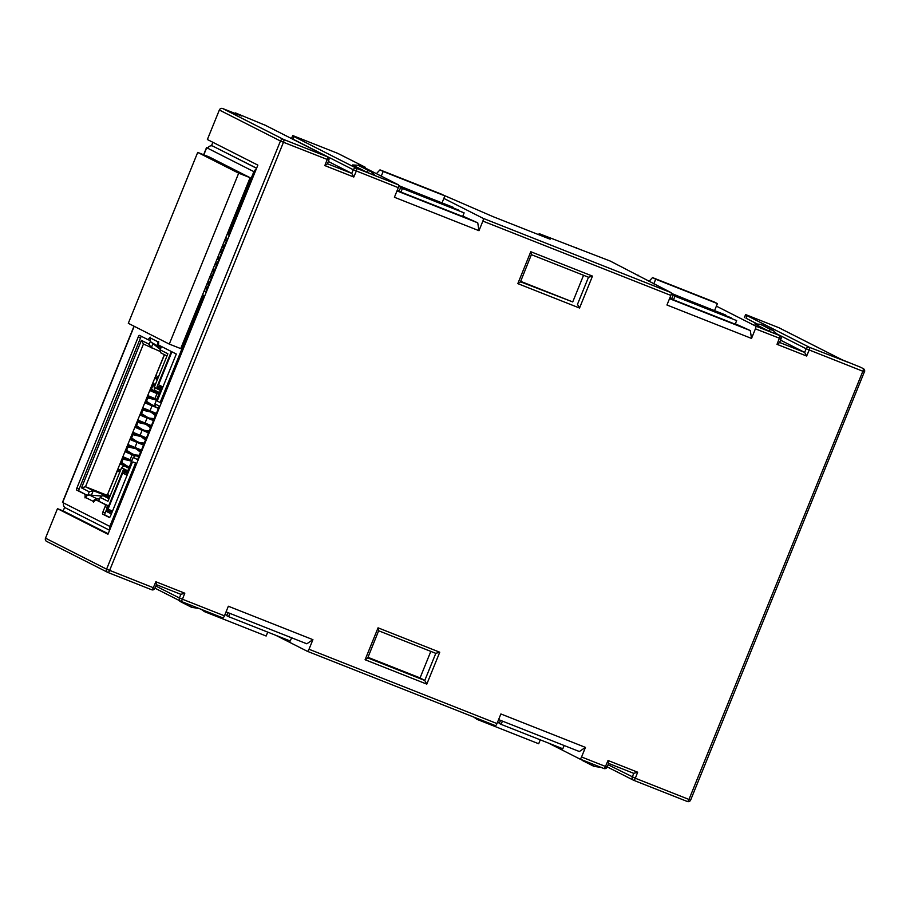 <?xml version="1.0" encoding="UTF-8"?>
<svg xmlns="http://www.w3.org/2000/svg" width="910" height="910" viewBox="0 0 910 910"><rect width="100%" height="100%" fill="white"/><g stroke="black" fill="none" stroke-linecap="round" stroke-linejoin="round"><path stroke-width="1.36" d="M212.872 142.301L211.461 145.793M64.644 507.336L63.188 510.92L108.176 533.738M265.447 125.352L235.44 112.908L241.469 115.968L222.62 108.517A2.593 2.457 116.9 0 0 219.356 110.008L207.378 139.514L257.86 165.119L107.96 534.272L57.478 508.667L63.188 510.92M57.478 508.667L45.5 538.174A2.593 2.457 116.9 0 0 46.615 541.382L107.699 572.367A2.593 2.457 -63.1 0 1 106.584 569.159L280.451 141.004L219.356 110.008M716.386 306.135L755.653 326.064A2.593 0.819 111.6 0 1 755.414 328.828L751.523 338.429L666.95 304.998L670.852 295.409A2.593 0.819 -68.4 0 0 671.091 292.633L610.269 261.068L539.152 233.642L550.129 239.205L492.992 216.625L443.307 195.07M538.72 234.7L539.152 233.642M207.878 148.068L206.524 147.613L207.787 148.273A3.89 3.686 116.9 0 1 212.678 146.032L256.609 168.191M134.009 326.189L62.471 502.377L63.734 503.037A3.89 3.686 116.9 0 0 65.406 507.86L109.587 530.268M202.475 294.988L250.102 177.7L209.141 156.918L197.709 152.402L128.31 323.3L169.283 344.082L180.715 348.598L202.475 294.988L204.693 296.057A3.242 3.071 -63.1 0 1 204.511 295.955L204.693 296.046M160.979 347.779L151.469 342.433A3.89 3.686 116.9 0 1 150.105 339.157L150.275 337.928L158.181 341.944A1.945 0.614 -68.4 0 1 158.681 341.477L158.545 345.026L176.301 354.024L157.942 399.24A1.945 0.614 111.6 0 0 157.76 401.321L161.252 403.028M150.275 337.928A1.945 0.614 -68.4 0 0 150.264 337.2L147.966 339.658L150.23 340.545M87.417 495.472L78.999 490.99A1.945 0.614 111.6 0 1 79.181 488.92L140.538 337.803L138.263 336.905A1.945 0.614 -68.4 0 1 139.526 335.369A1.945 0.614 -68.4 0 0 139.526 335.369L147.966 339.658M138.263 336.905L76.895 488.01A1.945 0.614 -68.4 0 0 76.713 490.092L85.142 494.369L85.005 497.918A1.945 0.614 -68.4 0 0 85.506 497.44L86.222 496.473A3.89 3.686 116.9 0 1 89.51 495.029L97.188 498.919L99.531 499.112M97.188 498.919A3.89 3.686 -63.1 0 0 93.912 500.363L93.412 501.455A1.945 0.614 -68.4 0 0 93.423 502.183L95.721 499.738L105.253 504.561A1.945 0.614 111.6 0 1 105.071 506.642L102.875 512.034A1.945 0.614 -68.4 0 0 102.694 514.116L109.28 517.46A1.945 0.614 -68.4 0 0 109.291 517.46A1.945 0.614 -68.4 0 0 110.554 515.936L131.836 463.531A1.945 0.614 111.6 0 1 133.099 461.996A1.945 0.614 111.6 0 1 133.122 462.007L136.614 463.713A3.242 3.071 -63.1 0 1 136.432 463.622L136.614 463.713M227.125 234.302L229.331 235.371M250.102 177.7L238.682 173.184L197.709 152.402M169.283 344.082L238.682 173.184M204.761 295.887L203.487 295.25A1.945 0.614 -68.4 0 0 203.465 295.238A1.945 0.614 -68.4 0 0 203.453 295.227L203.487 295.25M254.993 172.161L253.879 171.66L255.016 172.104M109.882 529.54A3.89 3.686 -63.1 0 1 109.826 526.412L110.94 526.924M136.682 463.554L135.408 462.906A1.945 0.614 -68.4 0 0 135.385 462.906A1.945 0.614 -68.4 0 0 135.374 462.894L133.099 461.996M140.538 337.803A1.945 0.614 111.6 0 1 141.482 336.359M109.621 517.38L104.98 515.026A1.945 0.614 111.6 0 1 105.162 512.944L107.357 507.541A1.945 0.614 -68.4 0 0 107.539 505.471L95.721 499.738M87.428 495.267L85.142 494.369M109.803 496.735L104.832 496.314M101.988 496.075L89.51 495.029M158.181 341.944L157.783 343.047A3.89 3.686 -63.1 0 0 159.148 346.323M151.469 342.433L160.308 349.44M228.217 234.86L253.879 171.66A3.89 3.686 -63.1 0 1 256.108 169.431M128.833 468.229L124.124 465.829L129.015 467.774M98.758 501.012L100.237 497.361L107.96 501.285L121.587 467.695L127.775 470.834L133.224 457.4L137.615 459.63L159.341 406.144L154.95 403.915L160.399 390.481L154.222 387.341L154.802 390.276L159.512 392.665M109.939 496.405L85.494 486.736L143.45 344.025L160.49 351.624M91.421 495.188L93.252 490.672L108.256 496.598M93.252 490.672L85.494 486.736L81.513 487.862L89.26 491.798L93.252 490.672M107.209 495.324L164.346 354.616M150.446 341.125L149.16 344.287L141.414 340.351L143.45 344.025M149.16 344.287L151.208 347.95L152.971 343.616M141.414 340.351L81.513 487.862M89.26 491.798L87.849 495.267M100.237 497.361L102.762 495.495L109.018 498.669M109.257 498.066L102.762 495.495M154.222 387.341L167.861 353.762L160.137 349.849L161.491 346.517M171.364 351.522L156.895 387.182L161.821 389.685M128.173 472.552L123.237 470.049L106.436 511.431L111.373 513.934M225.771 237.635L227.42 238.477L205.694 291.962L204.045 291.132M160.137 349.849L160.717 352.784L166.974 355.947M158.454 408.328L155.53 406.85L154.95 403.915M138.798 456.74L135.761 455.535L133.224 457.4M135.761 455.535L138.684 457.013M124.124 465.829L121.587 467.695M156.895 387.182L158.886 386.613L159.455 385.226M162.355 388.377L158.886 386.613L162.492 388.047M123.237 470.049L124.26 471.892L127.73 473.644M111.896 512.626L108.438 510.863L106.436 511.431M112.032 512.296L108.438 510.863L108.995 509.475M123.646 473.405L124.26 471.892M206.877 289.073L205.16 288.39M205.103 288.515L206.763 289.357M224.884 239.819L226.533 240.661M328.738 160.046L283.465 142.278L109.609 570.433A2.593 0.819 111.6 0 1 107.926 572.47A2.593 0.819 111.6 0 1 107.903 572.458A2.593 2.457 -63.1 0 1 107.699 572.367A2.593 2.593 0 0 0 107.926 572.47L151.629 589.748L107.949 572.481M235.44 112.908L235.201 113.488M293.27 139.457L293.691 136.409L292.758 135.567L337.724 153.346L365.536 167.383L365.274 168.02M443.841 198.403L483.108 218.332A2.593 0.819 111.6 0 1 482.869 221.096L478.978 230.696L477.75 222.836L462.815 216.102M376.41 173.673L379.982 169.863L441.691 194.251L444.865 195.866L442.089 202.725M381.267 176.142L383.167 171.478L379.982 169.863M398.739 186.209L458.492 210.438M398.796 185.606L453.009 207.651M399.274 190.793L397.351 190.031M477.75 222.836L396.988 190.918M400.957 192.078L399.126 191.145L400.593 187.551L464.123 212.872L462.667 216.466L400.957 192.078L402.425 188.484L400.593 187.551M478.978 230.696L394.417 197.265L398.307 187.676A2.593 0.819 -68.4 0 0 398.546 184.901L358.676 164.676L365.536 167.383M498.6 719.605L579.363 751.535L585.448 747.394L581.558 756.983A2.593 0.819 111.6 0 1 579.875 759.02A2.593 0.819 111.6 0 1 579.852 759.008L548.411 743.06M585.448 747.394L500.887 713.963L496.997 723.564A2.593 0.819 -68.4 0 1 495.313 725.6A2.593 0.819 -68.4 0 1 495.29 725.588L307.352 651.298A2.593 0.819 111.6 0 1 307.307 651.287L275.866 635.339M226.055 611.873L306.818 643.802L312.915 639.662L309.013 649.251A2.593 0.819 111.6 0 1 307.33 651.287L495.313 725.6M312.915 639.662L228.353 606.231L224.451 615.831A2.593 0.819 -68.4 0 1 222.768 617.867A2.593 0.819 -68.4 0 1 222.745 617.856L180.794 601.271M755.653 326.064L779.597 335.517A2.593 0.819 -68.4 0 1 779.347 338.292L777.015 344.333L779.574 342.638L781.03 338.85L755.414 328.828M780.916 338.782L781.03 338.85A2.593 2.593 0 0 0 779.79 335.608L777.277 334.334M751.523 338.429L750.295 330.569L735.36 323.835M638.081 275.116L637.819 275.753M648.955 281.406L652.527 277.595L714.236 301.983L717.41 303.599L714.634 310.458M653.812 283.863L655.701 279.211L652.527 277.595M671.284 293.93L731.037 318.17M671.341 293.339L725.554 315.383M671.819 298.525L669.896 297.763M750.295 330.569L669.533 298.651M673.502 299.811L671.671 298.878L673.138 295.284L736.668 320.604L735.212 324.199L673.502 299.811L674.958 296.205L673.138 295.284M731.185 317.817L671.25 294.123M725.691 315.031L671.33 293.543M717.41 303.599L655.701 279.211M736.668 320.604L674.958 296.205M576.542 247.736L576.303 248.328M477.329 718.49L476.976 719.355L538.686 743.754L540.267 739.841M476.976 719.355L473.826 717.103M608.597 763.41L607.152 767.084L605.491 766.447L608.028 760.487L637.66 772.203L635.328 778.243L688.972 799.446L862.828 371.291A2.593 0.819 -68.4 0 0 863.078 368.516A2.593 2.457 -63.1 0 1 863.271 368.607A2.593 2.593 0 0 1 864.5 371.894L806.18 348.769A2.593 2.457 -63.1 0 1 809.422 347.313L847.949 362.248A2.593 0.819 111.6 0 1 847.938 362.248L842.103 359.791A2.593 2.457 -63.1 0 1 842.216 359.848M608.574 763.41L608.028 760.487M779.199 327.884A2.593 2.457 116.9 0 0 778.812 327.691L745.631 314.576L744.334 317.624M593.616 764.332C592.592 764.844 592.729 765.515 594.025 766.368L601.612 767.494M582.821 760.714L581.194 759.543M608.142 764.753L635.328 778.243A2.593 0.819 111.6 0 1 633.644 780.279A2.593 2.457 -63.1 0 1 632.291 777.004L633.735 773.352L608.699 763.456L633.713 773.341L637.66 772.203M780.53 340.147L804.645 352.386L806.647 356.037L777.015 344.333M746.109 318.523L746.553 315.417L745.631 314.576M769.416 331.376L777.413 334.539L773.341 330.637L771.282 329.818C769.723 329.625 769.098 330.137 769.416 331.376L754.788 323.949L760.316 324.256L762.762 325.245M773.659 330.774L762.375 325.075M499.419 723.086L497.497 722.324M564.132 745.506L562.812 748.759L501.103 724.36L502.422 721.118M500.523 720.367L499.283 723.439L501.103 724.36M204.784 610.758L204.431 611.622L266.141 636.022L267.733 632.12M204.431 611.622L201.281 609.37M156.406 584.675L154.962 588.349L153.312 587.712L155.849 581.752L156.383 584.664M155.929 586.074L179.429 597.995L180.84 594.332L184.798 593.195L182.455 599.235L224.451 615.831M179.429 597.995L182.455 599.235A2.593 0.819 111.6 0 1 180.771 601.271A2.593 2.457 -63.1 0 1 179.429 597.995M191.362 605.332C190.349 605.844 190.486 606.526 191.771 607.38L199.37 608.494M180.578 601.715L178.531 600.145M226.874 615.353L224.952 614.591M291.587 637.785L290.267 641.027L228.558 616.639L229.877 613.385M227.978 612.635L226.738 615.706L228.558 616.639M222.62 108.517L283.704 139.503A2.593 0.819 111.6 0 1 283.465 142.278L280.451 141.004A2.593 2.457 -63.1 0 1 283.704 139.503L327.407 156.782A2.593 0.819 -68.4 0 1 327.168 159.557L324.836 165.586L327.384 163.902L328.851 160.114A2.593 2.593 0 0 0 327.611 156.873L265.003 125.114M292.758 135.567L291.484 138.547M367.174 172.377L375.17 175.539L371.098 171.637L369.039 170.818C367.481 170.625 366.855 171.137 367.174 172.377L352.534 164.949L358.062 165.256L360.519 166.257M398.307 187.676L353.319 169.761L293.327 139.321M328.328 161.48L351.772 173.378L353.785 177.029L324.836 165.586M371.416 171.774L360.132 166.075M579.534 308.024L577.486 304.349L588.497 277.231L531.486 254.698L588.52 277.243L592.49 276.105L579.534 308.024L517.824 283.624L520.418 281.952L531.383 254.663M531.36 254.652L530.78 251.717L592.49 276.105M520.657 281.349L572.731 301.938L583.549 275.286M520.475 281.804L572.731 301.938M378.628 630.766L378.06 627.832L439.757 652.22L435.776 653.346L378.753 630.812L435.799 653.357L424.765 680.464L420.067 677.904L430.828 651.389M378.651 630.766L367.685 658.066L365.092 659.739L378.06 627.832M367.993 657.327L420.067 677.904M367.742 657.919L424.765 680.464L426.801 684.127L365.092 659.739M458.64 210.085L398.705 186.391M453.157 207.298L398.785 185.811M444.865 195.866L383.167 171.478M464.123 212.872L402.425 188.484M137.785 420.022L151.413 425.664M143.097 416.177L153.506 420.511M146.863 417.826L153.46 420.625M145.02 423.082L147.067 418.054L139.833 414.983M139.924 414.767L142.916 415.893M142.756 407.782L156.372 413.436M148.057 403.949L157.919 408.055M151.833 405.598L158.42 408.397M149.991 410.854L152.038 405.814L144.804 402.743M144.883 402.538L147.886 403.653M147.727 395.554L156.793 399.365M153.028 391.721L158.886 394.212M156.804 393.359L158.84 394.326M154.962 398.625L156.998 393.586L149.775 390.515M149.854 390.299L152.857 391.425M152.687 383.315L155.371 384.498M157.419 379.47L154.734 378.287M154.825 378.071L157.567 379.095M146.442 437.903L132.826 432.25M138.127 428.417L148.535 432.75M141.903 430.066L148.489 432.864M140.06 435.321L142.096 430.282L134.862 427.211M134.953 427.006L137.956 428.121M127.855 444.489L141.471 450.132M133.156 440.645L143.564 444.979M143.518 445.092L129.903 439.45M129.982 439.234L132.985 440.36M122.884 456.718L131.961 460.528M128.196 452.884L135.294 455.876M131.961 454.534L135.18 455.967M130.119 459.789L132.166 454.75L124.932 451.678M125.023 451.474L128.014 452.588M117.925 468.946L120.609 470.129M123.225 465.112L129.083 467.603M127.002 466.762L129.038 467.729M127.172 467.035L119.961 463.918M120.052 463.702L123.055 464.828M219.492 258.008L217.774 257.314M219.867 252.161L221.585 252.843M219.822 252.275L221.539 252.969M224.463 245.768L222.745 245.074M224.838 239.921L225.999 240.388M224.793 240.035L226.499 240.729M214.521 270.236L212.815 269.542M214.908 264.389L216.614 265.083M214.862 264.503L216.569 265.197M209.562 282.464L207.844 281.781M209.937 276.617L211.655 277.311M211.598 277.436L209.892 276.742M127.081 475.259L122.691 473.029L127.252 474.827M112.465 511.238L108.085 509.009L122.691 473.029M162.924 386.989L158.533 384.759L171.922 351.806M153.767 419.851L149.388 418.122L154.052 418.611L155.508 415.574M148.796 432.091L144.428 430.362L149.081 430.851L150.537 427.802M143.837 444.319L139.457 442.59L144.121 443.079L145.577 440.042M138.866 456.558L134.487 454.818L139.15 455.318L140.606 452.27M116.992 471.232L119.904 471.858M120.382 470.675L118.698 470.004L120.325 470.834M118.698 470.004L117.572 469.81M117.185 471.323L107.494 494.619M110.212 495.734L107.687 494.71M157.817 378.48L156.088 377.593L157.828 378.469M159.148 393.586L155.121 391.732M151.811 385.487L154.632 386.34M152.732 385.954L151.458 389.082L157.237 392.813M150.4 388.968L154.336 391.254M150.548 388.615L151.458 389.082M155.155 385.055L152.186 384.566M150.65 396.84L150.366 397.545L156.418 400.298M156.497 400.104L152.391 398.455C149.752 397.829 149.263 397.59 150.923 397.715M155.428 406.315L150.15 403.972M154.359 405.894L155.36 405.997M146.84 397.727L154.507 399.524M147.761 398.193L146.499 401.31L152.266 405.041M145.429 401.208L149.376 403.483M145.577 400.844L146.499 401.31M150.434 397.386L147.215 396.794M150.412 397.454L149.832 397.158M145.691 409.079L145.407 409.773L156.008 414.334M156.076 414.164L147.42 410.683C144.781 410.069 144.292 409.818 145.953 409.944M149.388 418.122L145.179 416.2M155.314 415.495L151.629 412.605M141.869 409.955L149.547 411.764M142.79 410.421L141.528 413.538L147.306 417.28M140.458 413.436L144.406 415.711M140.606 413.072L141.528 413.538M145.463 409.614L142.256 409.022M145.441 409.682L144.861 409.386M140.72 421.307L140.436 422.012L151.037 426.574M151.117 426.403L142.449 422.923C139.81 422.297 139.321 422.058 140.993 422.172M144.428 430.362L140.208 428.439M150.355 427.734L146.658 424.845M136.909 422.195L144.576 423.992M137.831 422.661L136.557 425.778L142.335 429.509M135.499 425.675L139.435 427.95M135.635 425.311L136.557 425.778M140.504 421.853L137.285 421.262M140.47 421.91L139.89 421.614M135.749 433.535L135.465 434.241L146.078 438.802M146.146 438.631L137.49 435.151C134.839 434.536 134.362 434.286 136.022 434.411M139.457 442.59L135.249 440.667M145.384 439.962L141.698 437.073M131.939 434.423L139.605 436.231M132.86 434.889L131.597 438.006L137.364 441.748M130.528 437.903L134.475 440.178M130.676 437.539L131.597 438.006M135.533 434.081L132.314 433.49M135.51 434.15L134.93 433.854M130.79 445.775L130.505 446.469L141.107 451.041M141.175 450.871L132.519 447.39C129.88 446.764 129.391 446.514 131.051 446.639M134.487 454.818L130.278 452.907M140.413 452.202L136.727 449.301M126.968 446.662L134.646 448.459M127.889 447.128L126.626 450.245L132.405 453.976M125.557 450.132L129.504 452.418M125.705 449.779L126.626 450.245M130.562 446.321L127.354 445.729M130.54 446.378L129.959 446.082M125.819 458.003L125.534 458.708L131.575 461.461M131.654 461.279L127.548 459.618C124.909 459.004 124.42 458.754 126.092 458.879M129.334 466.978L125.307 465.135M122.008 458.89L129.675 460.699M122.93 459.357L121.656 462.473L127.434 466.216M120.598 462.371L124.534 464.646M120.734 462.007L121.656 462.473M125.603 458.549L122.384 457.957M125.569 458.617L124.988 458.322M155.326 376.842L156.088 377.593M164.528 354.718L155.951 375.284M156.145 375.375L158.26 377.388M220.436 250.773L222.131 250.955L223.587 247.907M215.465 263.001L217.171 263.183L218.627 260.146M210.494 275.241L212.201 275.423L213.657 272.374M205.535 287.469L207.23 287.651L208.686 284.602M224.087 246.678L222.37 245.996M224.156 246.508L222.45 245.814M223.405 247.838L222.051 246.781M221.847 252.195L220.129 251.513M219.128 258.906L217.41 258.224M219.196 258.736L217.479 258.053M218.434 260.067L217.092 259.009M216.887 264.423L215.169 263.741M214.157 271.135L212.439 270.463M214.225 270.964L212.508 270.281M213.463 272.295L212.121 271.248M211.916 276.651L210.199 275.98M209.186 283.374L207.469 282.692M209.255 283.203L207.548 282.521M208.492 284.534L207.15 283.476M206.945 288.891L205.228 288.208M206.695 147.716L203.817 154.814M134.191 326.28L62.642 502.479M160.137 402.527L203.578 295.545M93.412 501.455L85.506 497.44M63.734 503.037L109.826 526.412L135.499 463.213M253.879 171.66L207.787 148.273M135.408 462.906L133.122 462.007M79.181 488.92L76.895 488.01M78.999 490.99L76.713 490.092M93.912 500.363L94.799 500.716M105.253 504.561L107.539 505.471M107.357 507.541L105.071 506.642M105.162 512.944L102.875 512.034M104.98 515.026L102.694 514.116M158.602 343.377L157.783 343.047M212.678 146.032L256.563 168.293M45.5 538.174L106.584 569.159L153.312 587.712A2.593 0.819 -68.4 0 1 151.629 589.748A2.593 0.819 -68.4 0 0 151.629 589.748A2.593 2.593 0 0 0 154.962 588.349M264.548 124.886L327.407 156.782A2.593 2.457 -63.1 0 1 327.611 156.873M483.108 218.332L671.091 292.633M670.852 295.409L482.869 221.096M746.553 315.417L809.422 347.313A2.593 0.819 111.6 0 1 809.183 350.077L806.647 356.037M581.558 756.983L605.491 766.447A2.593 0.819 -68.4 0 1 603.808 768.484L579.898 759.031M309.013 649.251L496.997 723.564M184.798 593.195L155.849 581.752M327.441 163.755L351.772 173.378L353.319 169.761A2.593 2.457 -63.1 0 1 356.561 168.304A2.593 0.819 111.6 0 1 356.31 171.069L353.785 177.029M517.824 283.624L530.78 251.717M439.757 652.22L426.801 684.127M777.288 334.357L779.597 335.517A2.593 2.457 -63.1 0 1 779.79 335.608M579.875 759.02L603.808 768.484A2.593 0.819 -68.4 0 0 603.808 768.484A2.593 2.593 0 0 0 607.152 767.084M607.232 766.891L633.428 780.177A2.593 2.593 0 0 0 633.644 780.279A2.593 0.819 111.6 0 1 633.622 780.268L687.266 801.471A2.593 0.819 -68.4 0 0 687.289 801.482L687.289 801.482A2.593 0.819 -68.4 0 0 688.972 799.446L690.644 800.049L864.386 371.815M779.631 342.49L804.645 352.386L806.18 348.769L777.015 333.97M756.949 323.789L746.189 318.329M760.316 324.256L771.282 329.818M860.894 367.412A2.593 2.457 116.9 0 0 860.519 367.219A2.593 0.819 -68.4 0 0 860.496 367.208L841.909 359.7L778.812 327.691M841.909 359.7A2.593 2.457 -63.1 0 1 842.103 359.791L779.005 327.782M863.271 368.607L860.712 367.31A2.593 2.593 0 0 0 860.496 367.208L860.496 367.208A2.593 0.819 -68.4 0 0 860.473 367.208M180.84 594.332L156.509 584.72L180.862 594.344M155.018 588.213L180.555 601.169A2.593 2.593 0 0 0 180.771 601.271A2.593 0.819 111.6 0 1 180.749 601.26L222.768 617.867M293.691 136.409L356.561 168.304L398.546 184.901M358.062 165.256L369.039 170.818M136.932 442.294L135.089 447.549M126.399 466.523L126.683 465.829M153.813 399.035L154.108 398.273M156.201 393.12L156.486 392.438M148.842 411.263L149.149 410.512M151.242 405.36L151.515 404.666M143.871 423.503L144.178 422.74M146.271 417.588L146.555 416.894M138.9 435.731L139.207 434.98M141.3 429.827L141.585 429.133M133.941 447.959L134.248 447.208M136.341 442.055L136.614 441.361M128.97 460.198L129.277 459.448M131.37 454.283L131.654 453.601M206.524 147.613L203.635 154.734M593.627 766.197L582.741 760.669M690.644 800.049A2.593 2.593 0 0 1 687.289 801.482L633.644 780.279M773.568 330.728L762.66 325.2M191.384 607.197L180.487 601.669M371.325 171.728L360.417 166.2M153.096 390.822L152.698 391.8M148.137 403.062L147.738 404.04M143.166 415.29L142.768 416.268M138.195 427.529L137.797 428.508M133.224 439.757L132.837 440.736M128.264 451.986L127.866 452.964M123.294 464.225L122.895 465.203"/></g></svg>

